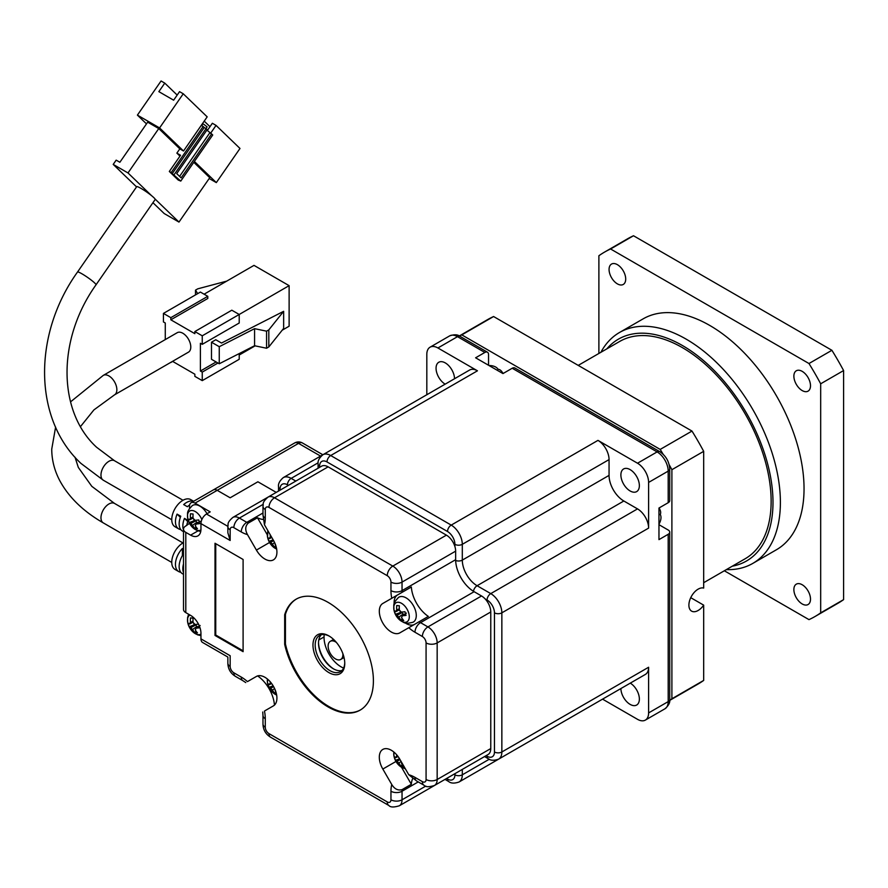 <?xml version="1.0" encoding="UTF-8"?>
<svg xmlns="http://www.w3.org/2000/svg" width="888" height="888" viewBox="0 0 888 888"><rect width="100%" height="100%" fill="white"/><g stroke="black" fill="none" stroke-linecap="round" stroke-linejoin="round"><path stroke-width="1.33" d="M336.397 642.424A10.456 6.038 -120 0 0 335.509 641.858A10.456 6.038 -120 0 0 330.281 641.336A10.456 6.038 -120 0 0 328.682 649.716A10.456 6.038 -120 0 0 335.509 658.929A10.456 6.038 -120 0 0 340.737 659.44A10.456 6.038 -120 0 0 342.846 653.601M630.28 683.138A13.065 7.548 60 0 1 638.694 694.66A13.065 7.548 60 0 1 636.663 705.039A13.065 7.548 60 0 1 630.125 704.384A13.065 7.548 60 0 1 620.89 688.566M445.143 384.16A13.065 7.548 60 0 1 436.73 372.638A13.065 7.548 60 0 1 438.761 362.271A13.065 7.548 60 0 1 445.299 362.915A13.065 7.548 60 0 1 454.534 378.743M501.609 371.384A15.385 8.88 120 0 0 501.276 370.962A15.385 8.88 120 0 0 497.979 369.208A9.135 5.273 0 0 0 495.748 367.077A9.135 5.273 0 0 0 492.074 365.789A15.385 8.88 -60 0 1 492.396 365.845A15.385 8.88 -60 0 1 492.896 365.967M630.125 490.964A13.065 7.548 60 0 1 621.589 479.453A13.065 7.548 60 0 1 623.587 468.975A13.065 7.548 60 0 1 630.125 469.619A13.065 7.548 60 0 1 638.661 481.141A13.065 7.548 60 0 1 636.663 491.608A13.065 7.548 60 0 1 630.125 490.964M660.517 520.568A15.385 8.88 180 0 1 660.383 521.056A15.385 8.88 180 0 1 660.261 521.367A9.135 5.273 120 0 0 660.983 517.538A9.135 5.273 120 0 0 660.261 514.541A15.385 8.88 0 0 0 660.383 510.811A15.385 8.88 0 0 0 660.184 510.323M486.091 755.688L487.068 756.243A5.228 3.019 120 0 0 488.156 758.641C490.465 760.583 493.95 760.761 498.601 759.162L645.354 674.436A15.684 9.058 -120 0 0 648.606 667.254L648.606 712.92L668.198 701.609L668.198 534.287L658.963 539.627L658.963 508.036L668.198 502.708A5.228 3.019 -0 0 0 669.73 500.566L669.73 468.986A5.228 3.019 180 0 1 668.198 471.117L648.606 482.428L648.606 528.105A15.684 9.058 -120 0 0 637.517 508.891L623.842 500.999A20.912 12.077 60 0 1 609.057 475.391L609.057 459.596A15.684 9.058 -120 0 0 597.968 440.381L637.517 463.225A15.684 9.058 60 0 1 648.606 482.428M446.542 778.521L447.519 779.087A5.228 3.019 120 0 0 448.595 781.473C450.915 783.416 454.401 783.593 459.052 781.995L605.805 697.269A15.684 9.058 -120 0 0 605.871 697.224M664.946 708.791A15.684 9.058 -120 0 0 668.198 701.609A5.228 3.019 -0 0 0 669.73 699.478C670.251 702.452 668.664 705.56 664.946 708.791L645.354 720.101A15.684 9.058 -120 0 1 637.517 719.324L602.552 699.145M426.817 394.749L426.817 354.379A15.684 9.058 60 0 1 430.058 347.197A15.684 9.058 60 0 1 437.906 347.974L477.455 370.807A15.684 9.058 -120 0 0 469.619 370.03L322.866 454.756A15.684 9.058 -120 0 1 330.702 455.533L477.455 370.807M637.517 463.225L657.109 451.914L512.21 368.254L502.963 373.582L475.613 357.797L484.848 352.458A5.228 3.019 -60 0 1 487.468 352.203A5.228 3.019 -60 0 1 488.544 354.59L488.544 365.257M645.354 720.101A15.684 9.058 -120 0 0 648.606 712.92M512.21 368.254A5.228 3.019 -60 0 1 514.818 367.987L659.729 451.648A5.228 3.019 120 0 0 657.109 451.914A15.684 9.058 -120 0 1 668.198 471.117L668.198 502.708M668.198 534.287A5.228 3.019 -0 0 0 669.73 532.156A5.228 3.019 -0 0 0 668.198 530.025L658.963 524.686M324.053 636.94L318.781 639.982M343.601 668.076A24.043 13.886 60 0 1 341.059 666.821A24.043 13.886 60 0 1 324.242 634.543M328.86 635.875L328.86 635.875A22.478 12.976 60 0 1 344.755 663.414A22.478 12.976 60 0 1 328.86 672.582A22.478 12.976 60 0 1 312.964 645.054A22.478 12.976 60 0 1 328.86 635.875M329.426 636.219A20.912 12.077 -120 0 0 319.514 635.486A20.912 12.077 -120 0 0 316.306 652.236A20.912 12.077 -120 0 0 329.97 670.662A20.912 12.077 -120 0 0 340.415 671.705A20.912 12.077 -120 0 0 344.744 662.748M341.947 670.507A20.912 12.077 60 0 1 333.289 668.742L333.289 668.742A20.912 12.077 60 0 1 318.503 643.134A20.912 12.077 60 0 1 321.312 634.754M328.116 706.948A64.036 36.974 -120 0 0 360.139 710.123A64.036 36.974 -120 0 0 369.952 658.807A64.036 36.974 -120 0 0 328.116 602.375A64.036 36.974 -120 0 0 296.093 599.2A64.036 36.974 -120 0 0 284.682 614.796L284.682 644.366A64.036 36.974 -120 0 0 328.116 706.948M296.47 598.989A64.036 36.974 -120 0 0 285.425 614.374L285.425 643.944A64.036 36.974 -120 0 0 328.86 706.515A64.036 36.974 -120 0 0 360.506 709.9M285.425 614.374L284.682 614.796M189.499 523.321L185.803 525.962A7.837 4.529 0 0 0 183.505 529.17A7.837 4.529 0 0 0 185.803 532.367L185.803 612.62L190.609 615.395A14.641 8.447 -120 0 1 200.954 633.322L200.954 638.872L230.159 655.721C227.162 657.453 227.162 657.453 230.159 655.721L230.159 666.4A5.228 3.019 -120 0 0 233.855 672.804L241.247 677.067A33.977 19.614 60 0 1 247.463 681.607L256.41 676.445A16.994 9.812 60 0 1 264.902 677.278A16.994 9.812 60 0 1 276.002 692.252A16.994 9.812 60 0 1 273.404 705.871L265.223 710.589M408.769 774.736A33.977 19.614 60 0 1 414.985 777.377A7.837 4.529 120 0 0 416.605 780.963L408.769 774.736L399.822 759.24A16.994 9.812 -120 0 0 391.331 750.271A16.994 9.812 -120 0 0 382.828 749.428A16.994 9.812 -120 0 0 382.828 769.052L391.775 784.537C394.561 789.066 398.002 790.764 402.109 789.621A26.141 15.096 -120 0 0 402.042 791.252L402.042 799.788A13.065 7.548 60 0 1 399.345 805.771L452.936 774.824A13.065 7.548 -120 0 0 453.002 774.791M320.568 456.088L298.546 443.378L217.216 490.331A7.837 4.529 -120 0 0 213.298 489.943A7.837 4.529 60 0 1 217.216 490.331L230.159 497.791L257.886 481.784L276.235 492.385L257.886 481.784L230.159 497.791L217.216 490.331L195.038 503.13A7.837 4.529 -120 0 0 191.12 502.741A7.837 4.529 -120 0 0 189.499 506.338L189.499 508.513M318.514 642.512A22.478 12.976 -120 0 0 333.833 669.053M215.007 635.453L243.101 651.67L243.101 559.473L215.007 543.256L215.007 635.453L215.74 635.02L243.101 650.815M269.552 542.49L256.41 550.083A16.994 9.812 -120 0 0 273.404 559.884A16.994 9.812 -120 0 0 273.404 540.27L264.458 524.775L262.981 514.874A7.837 4.529 180 0 0 265.279 518.07A33.977 19.614 60 0 1 264.458 524.775M256.41 550.083L247.463 534.587C244.944 529.914 245.199 526.085 248.229 523.099L257.476 517.771A26.141 15.096 -120 0 0 262.781 519.425M185.803 532.367L190.609 535.142A14.641 8.447 60 0 0 197.924 535.864A14.641 8.447 60 0 0 200.954 529.17L200.954 523.62A7.837 4.529 -60 0 1 206.504 514.019L227.861 526.351M394.139 603.862A16.994 9.812 60 0 1 397.624 594.916L382.828 603.452A16.994 9.812 60 0 0 382.828 623.065A16.994 9.812 60 0 0 399.822 632.878L419.092 621.755A26.141 15.096 -120 0 0 420.535 622.643L427.927 626.917A13.065 7.548 60 0 1 437.162 642.923L437.162 779.509A13.065 7.548 60 0 1 434.454 785.492L488.056 754.545A13.065 7.548 -120 0 0 490.764 748.562L490.764 611.976A13.065 7.548 -120 0 0 481.518 595.97L474.125 591.697A26.141 15.096 60 0 1 455.644 559.684L455.644 551.148A13.065 7.548 -120 0 0 446.409 535.142L328.116 466.844A13.065 7.548 -120 0 0 321.578 466.2L267.987 497.147A13.065 7.548 60 0 1 274.514 497.791L392.807 566.089A13.065 7.548 60 0 1 402.042 582.095L402.042 590.631A26.141 15.096 -120 0 0 402.109 592.318L411.344 586.99A26.141 15.096 60 0 0 428.338 616.416L419.092 621.755M382.828 603.452L402.109 592.318M257.609 675.923A26.141 15.096 60 0 1 274.448 705.094M412.565 778.854A26.141 15.096 -120 0 0 411.344 784.282L402.109 789.621M195.038 503.13L210.201 511.877L206.504 514.019M185.803 612.62A7.837 4.529 180 0 1 183.505 609.412L183.505 529.17M230.159 666.4A7.837 4.529 180 0 1 227.861 663.192L227.861 657.053L202.575 642.457A7.837 4.529 -60 0 1 200.954 638.872M247.463 681.607L248.229 681.163M247.463 534.587A33.977 19.614 60 0 1 241.247 531.945L233.855 527.672A5.228 3.019 -120 0 0 230.159 529.803A7.837 4.529 180 0 1 227.861 526.606L227.861 532.756L230.159 540.481L200.954 523.62M401.531 767.276L411.344 784.282M414.574 624.364A16.994 9.812 60 0 1 405.117 622.877M397.624 594.916L411.344 586.99M267.288 534.776L257.476 517.771M285.425 643.944L284.682 644.366M215.74 543.678L215.74 635.02M80.519 426.551L93.917 409.901L114.53 394.849L188.467 352.159A11.244 6.494 -120 0 0 190.187 343.156A11.244 6.494 -120 0 0 182.839 333.255A11.244 6.494 -120 0 0 177.223 332.689L103.297 375.38L70.529 401.876M180.764 572.249A15.684 9.058 -60 0 1 178.699 571.561L175.003 569.43A15.684 9.058 -60 0 1 171.75 562.248A15.684 9.058 -60 0 1 183.505 542.679M183.505 572.627A15.684 9.058 -60 0 1 182.839 568.653A15.684 9.058 -60 0 1 183.505 563.913M183.505 553.823A15.684 9.058 120 0 0 179.143 566.522A15.684 9.058 120 0 0 182.395 573.692L183.505 574.336M178.699 571.561A15.684 9.058 -60 0 1 175.447 564.38A15.684 9.058 -60 0 1 182.406 548.484L183.505 549.117M172.549 361.349L194.861 374.225L194.861 376.368L202.253 380.63L202.253 372.094L200.399 371.029L200.399 343.279L202.253 344.344L202.253 335.808L194.861 331.546L194.861 333.677L170.829 319.802L170.829 317.671L163.436 313.409L163.436 321.944L165.279 323.01L165.279 339.582M202.253 335.808L289.122 285.659L289.122 326.207L282.195 330.203M255.1 345.854L239.216 355.022M172.672 361.427L170.829 362.493M204.096 294.194L254.001 265.379L289.122 285.659M163.436 313.409L200.399 292.063L207.792 296.326L207.792 298.468L170.829 319.802M170.829 317.671L207.792 296.326M202.253 344.344L239.216 323.01L239.216 314.474L231.824 310.201L194.861 331.546M219.258 346.697L219.258 363.769L211.488 359.285L211.488 342.213L215.773 339.749L221.501 343.046L283.649 311.311L283.649 328.382L268.82 346.942L266.578 348.24L254.567 345.743L254.567 328.671L219.258 346.697L211.488 342.213M200.399 371.029L216.106 361.96M202.253 380.63L239.216 359.285L239.216 353.579M217.96 363.026L202.253 372.094M182.406 555.566L182.406 548.484M226.751 281.119L197.758 288.833L195.504 290.143L197.68 293.628M219.258 363.769L254.567 345.743M254.567 328.671L266.578 331.169L268.82 329.87L283.649 311.311M195.504 290.143L195.504 294.894M266.578 348.24L266.578 331.169M268.82 329.87L268.82 346.942M96.004 284.837L155.167 199.489A11.244 1.299 -145.3 0 0 155.067 199.034A11.244 1.299 -145.3 0 0 151.571 195.671A11.244 1.299 -145.3 0 0 141.17 188.489A11.244 1.299 -145.3 0 0 136.697 186.68L77.522 272.028C32.723 334.487 33.344 419.325 81.03 463.469L103.297 480.208A11.244 6.494 -60 0 1 102.553 479.653A11.244 6.494 -60 0 1 103.119 467.554A11.244 6.494 -60 0 1 113.253 460.284A11.244 6.494 -60 0 1 114.53 460.75L96.626 447.286C57.975 412.021 56.599 339.982 96.004 284.837A11.244 1.299 -145.3 0 0 94.716 283.017A11.244 1.299 -145.3 0 0 81.996 273.837A11.244 1.299 -145.3 0 0 77.522 272.028M180.764 529.559A15.684 9.058 -60 0 1 180.475 529.514A15.684 9.058 -60 0 1 178.699 528.882L175.003 526.739A15.684 9.058 -60 0 1 174.237 510.056A15.684 9.058 -60 0 1 188.911 498.945A15.684 9.058 -60 0 1 190.687 499.578L193.639 501.287M189.632 504.995A15.684 9.058 120 0 0 187.368 506.715L183.672 504.584A15.684 9.058 -60 0 1 192.607 501.076A15.684 9.058 -60 0 1 193.562 501.332M208.347 129.049L207.193 130.392M205.972 128.527L207.104 126.884L203.852 124.331L202.808 123.909L201.643 125.608M152.936 202.697L164.191 213.542L178.976 222.078L155.067 199.034M151.571 195.671L127.994 172.949L113.209 164.413L136.541 186.891M179.964 156.122L176.867 153.125L180.564 155.267L169.319 171.473L178.188 180.02L180.775 181.085L172.272 173.615L204.229 127.528L203.119 126.462L171.173 172.549L172.272 173.615M146.487 123.876L137.407 115.118L159.585 127.928L183.516 150.993L179.82 148.862L176.867 153.125M179.82 148.862L158.763 128.56L127.994 172.949M178.976 222.078L209.746 177.7L193.784 162.315M113.209 164.413L116.173 160.14L119.869 162.271L147.674 122.167L158.763 128.56M178.699 528.882A15.684 9.058 -60 0 1 177.067 514.119L180.764 516.25A15.684 9.058 120 0 0 182.395 531.013L183.505 531.657M183.505 529.936A15.684 9.058 -60 0 1 184.46 518.381L188.156 520.523A15.684 9.058 120 0 0 186.758 525.407M209.191 178.499L216.328 182.606L194.383 161.461M180.364 517.304L177.067 514.119M187.757 521.567L184.46 518.381M216.328 182.606L239.993 148.474L216.05 125.397L210.556 133.322M137.407 115.118L161.072 80.975L164.768 83.117L158.852 91.642L173.637 100.189L179.554 91.653L183.25 93.784L159.585 127.928M183.516 150.993L207.182 116.85L183.25 93.784M171.173 172.549L169.319 171.473M201.265 125.386L203.119 126.462M216.05 125.397L212.354 123.266L207.326 130.514M209.979 126.695L204.218 121.134M177.178 95.072L164.768 83.117M180.775 181.085L212.72 134.998L211.61 133.933L181.141 177.889L176.712 173.615L207.182 129.659L206.072 128.594L174.126 174.681M206.882 130.092L211.61 133.933M204.229 127.528L206.072 128.594M209.768 132.867L179.598 176.39M200.954 635.63L197.525 634.82L193.395 632.312A10.989 6.349 -120 0 0 198.213 634.665A10.989 6.349 -120 0 0 200.954 634.054M198.479 624.131A17.138 5.361 163.5 0 1 194.861 624.464A4.385 2.531 -120 0 0 193.118 622.621A17.138 12.92 -84.3 0 1 193.107 618.17L190.476 617.915A17.138 12.92 95.7 0 0 190.487 622.366A4.385 2.531 -120 0 0 189.766 623.953A17.138 5.361 163.5 0 1 188.145 623.043A17.249 16.084 131.8 0 0 189.233 626.706A17.138 5.361 -16.5 0 0 190.853 627.616A4.385 2.531 -120 0 0 192.596 629.459A17.138 12.92 95.7 0 0 194.838 632.622A17.249 9.28 -41.4 0 0 196.093 632.844A17.249 9.28 -41.4 0 0 197.469 632.889A17.138 12.92 -84.3 0 1 195.227 629.725A4.385 2.531 -120 0 0 195.948 628.127A17.138 5.361 -16.5 0 0 199.789 627.76A17.249 7.193 -97.8 0 1 198.968 625.13M189.977 615.029A10.989 6.349 -120 0 0 187.701 622.444L187.701 622.444A10.989 6.349 -120 0 0 188.067 623.942M190.487 622.366L193.018 621.189M197.247 627.317L196.97 626.395L192.596 629.459M194.838 632.622L195.948 630.946M195.327 624.442A3.941 2.276 -120 0 0 195.693 625.052L194.195 624.897L193.651 623.043M190.853 627.616L195.693 625.052A3.941 2.276 -120 0 0 196.97 626.395A3.941 2.276 -120 0 0 197.902 626.906M200.133 625.496L195.948 628.127M193.073 622.199L189.766 623.953M189.233 626.706L194.195 624.897M195.327 520.301A3.941 2.276 -120 0 0 195.693 520.901A3.941 2.276 -120 0 0 196.97 522.244A3.941 2.276 -120 0 0 197.902 522.755M207.037 513.708A14.375 8.303 -120 0 0 192.263 505.661C186.314 511.988 187.579 512.454 187.701 518.292L187.701 518.292A10.989 6.349 -120 0 0 188.067 519.791M201.854 519.602A10.989 6.349 -120 0 0 192.285 510.5A10.989 6.349 -120 0 0 187.701 518.292A17.249 17.249 0 0 0 193.395 528.16A10.989 6.349 -120 0 0 198.213 530.524A10.989 6.349 -120 0 0 200.932 529.914M194.838 528.471A17.249 9.28 -41.4 0 0 196.093 528.704A17.249 9.28 -41.4 0 0 197.469 528.737A17.138 12.92 -84.3 0 1 195.227 525.574A4.385 2.531 -120 0 0 195.948 523.987A17.138 5.361 -16.5 0 0 199.789 523.609A17.249 7.193 -97.8 0 1 198.701 519.946A17.138 5.361 163.5 0 1 194.861 520.312A4.385 2.531 -120 0 0 193.118 518.47A17.138 12.92 -84.3 0 1 193.107 514.03L190.476 513.764A17.138 12.92 95.7 0 0 190.487 518.215A4.385 2.531 -120 0 0 189.766 519.802A17.138 5.361 163.5 0 1 188.145 518.892A17.249 16.084 131.8 0 0 189.233 522.555A17.138 5.361 -16.5 0 0 190.853 523.476A4.385 2.531 -120 0 0 192.596 525.308A17.138 12.92 95.7 0 0 194.838 528.471L195.948 526.795M197.247 523.165L196.97 522.244L192.596 525.308M190.487 518.215L193.018 517.049M190.853 523.476L195.693 520.901L194.195 520.745L193.651 518.892M193.073 518.048L189.766 519.802M189.233 522.555L194.195 520.745M200.133 521.345L195.948 523.987M268.176 531.213A10.989 6.349 -120 0 0 267.543 537.074L267.543 537.074A10.989 6.349 -120 0 0 267.91 538.572M267.81 530.58L267.543 537.074A17.249 17.249 0 0 0 273.238 546.941A10.989 6.349 -120 0 0 276.645 548.984M270.218 534.754A17.138 12.92 95.7 0 0 270.329 536.996A4.385 2.531 -120 0 0 269.608 538.583A17.138 5.361 163.5 0 1 267.987 537.673A17.249 16.084 131.8 0 0 269.075 541.336A17.138 5.361 -16.5 0 0 270.696 542.246A4.385 2.531 -120 0 0 272.438 544.089A17.138 12.92 95.7 0 0 274.681 547.252A17.249 9.28 -41.4 0 0 275.935 547.474A17.249 9.28 -41.4 0 0 276.334 547.508M274.681 547.252L275.791 545.587A17.138 12.92 -84.3 0 1 275.069 544.355A4.385 2.531 -120 0 0 275.28 544.155M274.603 542.579L272.438 544.089M270.329 536.996L271.262 536.563M271.761 537.44L269.608 538.583M270.696 542.246L273.637 540.692M269.075 541.336L273.16 539.849M393.895 752.081A10.989 6.349 -120 0 0 393.972 756.043L393.972 756.043A10.989 6.349 -120 0 0 394.339 757.542M393.761 751.97L393.972 756.043A17.249 17.249 0 0 0 399.667 765.911A10.989 6.349 -120 0 0 404.484 768.264A10.989 6.349 -120 0 0 405.05 768.298M396.659 754.8A17.138 12.92 95.7 0 0 396.758 755.966A4.385 2.531 -120 0 0 396.026 757.553A17.138 5.361 163.5 0 1 394.416 756.643A17.249 16.084 131.8 0 0 395.504 760.306A17.138 5.361 -16.5 0 0 397.114 761.216A4.385 2.531 -120 0 0 398.856 763.058A17.138 12.92 95.7 0 0 401.099 766.222A17.249 9.28 -41.4 0 0 402.353 766.444A17.249 9.28 -41.4 0 0 403.729 766.488A17.138 12.92 -84.3 0 1 401.487 763.325A4.385 2.531 -120 0 0 401.898 762.836M401.121 761.482L398.856 763.058M401.099 766.222L402.22 764.546M396.758 755.966L397.391 755.666M398.024 756.498L396.026 757.553M397.114 761.216L400.066 759.651M395.504 760.306L399.578 758.818M401.598 612.065A3.941 2.276 -120 0 0 401.964 612.665A3.941 2.276 -120 0 0 403.241 614.008A3.941 2.276 -120 0 0 404.162 614.518M399.667 619.924A10.989 6.349 -120 0 0 404.484 622.288A10.989 6.349 -120 0 0 408.702 612.998A10.989 6.349 -120 0 0 398.546 602.275A10.989 6.349 -120 0 0 393.972 610.067A17.249 17.249 0 0 0 399.667 619.924C404.662 622.943 404.429 624.275 412.887 622.288A14.375 8.303 -120 0 0 415.506 610.567A14.375 8.303 -120 0 0 398.534 597.435C392.585 603.762 393.85 604.229 393.972 610.067L393.972 610.067A10.989 6.349 -120 0 0 394.339 611.555M401.099 620.246A17.249 9.28 -41.4 0 0 402.353 620.468A17.249 9.28 -41.4 0 0 403.729 620.512A17.138 12.92 -84.3 0 1 401.487 617.349A4.385 2.531 -120 0 0 402.209 615.75A17.138 5.361 -16.5 0 0 406.06 615.384A17.249 7.193 -97.8 0 1 404.972 611.721A17.138 5.361 163.5 0 1 401.132 612.087A4.385 2.531 -120 0 0 399.389 610.245A17.138 12.92 -84.3 0 1 399.367 605.794L396.736 605.527A17.138 12.92 95.7 0 0 396.758 609.978A4.385 2.531 -120 0 0 396.026 611.577A17.138 5.361 163.5 0 1 394.416 610.655A17.249 16.084 131.8 0 0 395.504 614.318A17.138 5.361 -16.5 0 0 397.114 615.24A4.385 2.531 -120 0 0 398.856 617.082A17.138 12.92 95.7 0 0 401.099 620.246L402.22 618.57M403.507 614.929L403.241 614.008L398.856 617.082M396.758 609.978L399.278 608.813M397.114 615.24L401.964 612.665L400.466 612.52L399.911 610.655M399.345 609.812L396.026 611.577M395.504 614.318L400.466 612.52M406.393 613.109L402.209 615.75M267.477 679.087A10.989 6.349 -120 0 0 267.543 683.05L267.543 683.05A10.989 6.349 -120 0 0 267.91 684.548M267.344 678.976L267.543 683.05A17.249 17.249 0 0 0 273.238 692.918A10.989 6.349 -120 0 0 276.645 694.96M270.241 681.806A17.138 12.92 95.7 0 0 270.329 682.972A4.385 2.531 -120 0 0 269.608 684.57A17.138 5.361 163.5 0 1 267.987 683.649A17.249 16.084 131.8 0 0 269.075 687.312A17.138 5.361 -16.5 0 0 270.696 688.233A4.385 2.531 -120 0 0 272.438 690.076A17.138 12.92 95.7 0 0 274.681 693.239A17.249 9.28 -41.4 0 0 275.935 693.461A17.249 9.28 -41.4 0 0 276.334 693.495M275.779 691.541A17.138 12.92 -84.3 0 1 275.069 690.342A4.385 2.531 -120 0 0 275.28 690.143M274.603 688.555L272.438 690.076M274.681 693.239L275.791 691.563M270.329 682.972L270.973 682.683M271.606 683.505L269.608 684.57M270.696 688.233L273.637 686.668M269.075 687.312L273.16 685.836M669.707 700.266A210.412 121.478 -120 0 0 671.894 698.767L703.685 680.419L703.685 605.15A13.065 7.548 -60 0 1 698.146 610.478A13.065 7.548 -60 0 1 691.608 611.133A13.065 7.548 -60 0 1 689.599 600.654A13.065 7.548 -60 0 1 698.146 589.144A13.065 7.548 -60 0 1 703.685 588.078L703.685 451.337L671.894 469.697A210.412 121.478 -120 0 0 669.164 464.69M671.894 698.767L671.894 469.697M663.158 454.279A210.412 121.478 -120 0 0 660.195 449.417L461.804 334.887A210.412 121.478 -120 0 0 459.418 336.03M669.696 700.41L698.001 684.082A210.412 121.478 -120 0 0 703.685 680.419M461.804 334.887L493.595 316.528A210.412 121.478 -120 0 0 487.579 319.625L459.285 335.964M660.195 449.417L691.985 431.069L493.595 316.528M703.685 451.337A210.412 121.478 -120 0 0 691.985 431.069M690.753 597.68L703.685 605.15M578.221 365.39L619.702 341.436A125.463 72.439 60 0 1 682.428 347.652A125.463 72.439 60 0 1 764.39 458.219A125.463 72.439 60 0 1 745.165 558.752L703.685 582.706M600.876 352.314A133.311 76.967 60 0 1 619.48 332.512A133.311 76.967 60 0 1 686.124 339.116A133.311 76.967 60 0 1 773.215 456.587A133.311 76.967 60 0 1 752.78 563.414A133.311 76.967 60 0 1 726.34 569.619M606.826 348.873A128.083 73.948 60 0 1 682.428 345.521A128.083 73.948 60 0 1 769.175 470.129A128.083 73.948 60 0 1 732.289 566.189M619.48 332.512L643.134 318.859A133.311 76.967 60 0 1 709.79 325.463A133.311 76.967 60 0 1 796.869 442.934A133.311 76.967 60 0 1 776.434 549.75L752.78 563.414M617.382 264.657A11.766 6.793 60 0 1 625.074 275.025A11.766 6.793 60 0 1 623.265 284.449A11.766 6.793 60 0 1 617.382 283.871A11.766 6.793 60 0 1 609.701 273.504A11.766 6.793 60 0 1 611.499 264.08A11.766 6.793 60 0 1 617.382 264.657M802.186 371.351A11.766 6.793 60 0 1 809.867 381.718A11.766 6.793 60 0 1 808.069 391.142A11.766 6.793 60 0 1 802.186 390.565A11.766 6.793 60 0 1 794.505 380.197A11.766 6.793 60 0 1 796.303 370.773A11.766 6.793 60 0 1 802.186 371.351M802.186 584.737A11.766 6.793 60 0 1 809.867 595.104A11.766 6.793 60 0 1 808.069 604.528A11.766 6.793 60 0 1 802.186 603.951A11.766 6.793 60 0 1 794.505 593.584A11.766 6.793 60 0 1 796.303 584.16A11.766 6.793 60 0 1 802.186 584.737M808.979 363.525A210.412 121.478 60 0 1 820.679 383.794L820.679 612.864A210.412 121.478 60 0 1 814.995 616.527L837.906 603.296A210.412 121.478 -120 0 0 843.6 599.633L843.6 370.562A210.412 121.478 -120 0 0 831.901 350.294L633.51 235.753A210.412 121.478 -120 0 0 627.494 238.85L604.584 252.081A210.412 121.478 60 0 1 610.589 248.984L808.979 363.525L831.901 350.294M633.51 235.753L610.589 248.984M820.679 383.794L843.6 370.562M820.679 612.864L843.6 599.633M814.995 616.527A210.412 121.478 60 0 1 808.979 619.624L724.353 570.773M598.889 353.457L598.889 255.744A210.412 121.478 60 0 1 604.584 252.081M487.068 756.243A10.456 6.038 -120 0 0 494.461 751.981L494.461 612.831A10.456 6.038 -120 0 0 487.068 600.022L485.148 598.912M454.911 546.542L454.911 544.322A10.456 6.038 -120 0 0 447.519 531.512L327.006 461.938A10.456 6.038 -120 0 0 319.613 466.211L319.613 467.343M288.434 485.336L287.457 484.781A10.456 6.038 -120 0 0 280.064 489.044L280.064 490.176M447.519 779.087A10.456 6.038 -120 0 0 454.911 774.813L454.911 773.681M498.601 759.162A15.684 9.058 -120 0 0 501.853 751.981A5.228 3.019 180 0 1 494.461 751.981M454.911 774.813A5.228 3.019 0 0 0 462.304 774.813L462.304 769.419M459.052 781.995A15.684 9.058 -120 0 0 462.304 774.813L489.288 759.229M280.064 489.044A5.228 3.019 180 0 1 278.532 486.913L278.532 491.053M287.457 484.781A5.228 3.019 -60 0 1 291.153 478.377A15.684 9.058 -120 0 0 283.305 477.6L322.777 454.811M295.826 481.074L291.153 478.377L318.137 462.792M319.613 466.211A5.228 3.019 180 0 1 318.082 464.08L318.082 468.22M327.006 461.938A5.228 3.019 -60 0 1 330.702 455.533L451.215 525.108L597.968 440.381M447.519 531.512A5.228 3.019 -60 0 1 451.215 525.108A15.684 9.058 -120 0 1 462.304 544.322L609.057 459.596M454.911 544.322A5.228 3.019 0 0 0 462.304 544.322L462.304 560.117L609.057 475.391M455.655 560.472A5.228 3.019 0 0 0 462.304 560.117A20.912 12.077 60 0 0 477.089 585.725L623.842 500.999M473.459 591.297A5.228 3.019 -60 0 1 477.089 585.725L490.764 593.617L637.517 508.891M487.068 600.022A5.228 3.019 -60 0 1 490.764 593.617A15.684 9.058 -120 0 1 501.853 612.831L648.606 528.105M494.461 612.831A5.228 3.019 0 0 0 501.853 612.831L501.853 751.981L648.606 667.254M484.848 352.458L457.498 336.663L437.906 347.974M487.468 352.203L460.106 336.408A5.228 3.019 120 0 0 457.498 336.663A15.684 9.058 -120 0 0 449.65 335.886L430.058 347.197M395.981 761.46L382.828 769.052M230.159 529.803L230.159 540.481M264.458 711.033A33.977 19.614 60 0 1 265.279 718.681L265.279 727.228A5.228 3.019 -120 0 0 268.975 733.621L387.257 801.92A5.228 3.019 -120 0 0 390.953 799.788L390.953 791.252A33.977 19.614 60 0 1 391.775 784.537M414.985 777.377L422.377 781.64A5.228 3.019 -120 0 0 426.074 779.509L426.074 642.923A5.228 3.019 -120 0 0 422.377 636.518L414.985 632.245A33.977 19.614 60 0 1 408.769 627.716M391.775 598.29A33.977 19.614 60 0 1 390.953 590.631L390.953 582.095A5.228 3.019 -120 0 0 387.257 575.69L268.975 507.403A5.228 3.019 -120 0 0 265.279 509.534L265.279 518.07M262.981 512.998L246.797 522.344A26.141 15.096 -120 0 0 248.229 523.099M241.247 531.945A7.837 4.529 -60 0 1 246.797 522.344L239.405 518.07A13.065 7.548 60 0 0 232.867 517.427C226.251 523.321 228.66 524.064 227.861 526.606M265.279 718.681A7.837 4.529 180 0 1 262.981 715.484L262.981 724.02C263.137 729.781 265.679 734.176 270.596 737.218L388.889 805.505C390.398 807.359 393.884 807.447 399.345 805.771M455.644 559.684L402.042 590.631A7.837 4.529 0 0 1 390.953 590.631M474.125 591.697L420.535 622.643A7.837 4.529 -60 0 0 414.985 632.245M418.237 781.906L402.042 791.252A7.837 4.529 -0 0 1 390.953 791.252M490.764 611.976L437.162 642.923A7.837 4.529 0 0 1 426.074 642.923M490.764 748.562L437.162 779.509A7.837 4.529 0 0 1 426.074 779.509M425.785 786.08L402.042 799.788A7.837 4.529 0 0 1 390.953 799.788M263.137 504.362L239.405 518.07A7.837 4.529 -60 0 0 233.855 527.672M328.116 466.844L274.514 497.791A7.837 4.529 -60 0 0 268.975 507.403M446.409 535.142L392.807 566.089A7.837 4.529 -60 0 0 387.257 575.69M455.644 551.148L402.042 582.095A7.837 4.529 0 0 1 390.953 582.095M481.518 595.97L427.927 626.917A7.837 4.529 -60 0 0 422.377 636.518M198.035 530.858L190.609 535.142M233.855 672.804A7.837 4.529 120 0 0 235.475 676.39L242.868 680.663A7.837 4.529 120 0 1 241.247 677.067M265.279 727.228A7.837 4.529 180 0 1 262.981 724.02M268.975 733.621A7.837 4.529 120 0 0 270.596 737.218M387.257 801.92A7.837 4.529 120 0 0 388.889 805.505M422.377 781.64A7.837 4.529 120 0 0 423.998 785.236C425.519 787.079 429.004 787.168 434.454 785.492M265.279 509.534A7.837 4.529 180 0 1 262.981 506.327L262.981 514.874M171.75 562.426L103.297 522.899A11.244 6.494 -60 0 1 100.966 517.748A11.244 6.494 -60 0 1 105.872 506.438A11.244 6.494 -60 0 1 114.53 503.429L91.808 486.335L78.333 467.443L75.014 457.22M114.53 394.849A11.244 6.494 -120 0 0 116.861 389.699A11.244 6.494 -120 0 0 108.913 375.935A11.244 6.494 -120 0 0 103.297 375.38M302.464 442.99A7.837 7.837 0 0 0 294.627 442.99A7.837 4.529 -120 0 1 298.546 443.378A7.837 4.529 -60 0 1 302.464 442.99L322.866 454.767C319.147 457.997 317.56 461.094 318.082 464.08M340.737 659.44L344.033 657.542M503.096 373.515A15.94 15.94 0 0 0 501.276 370.962M658.963 524.131A15.94 15.94 0 0 0 660.383 521.056M484.559 756.565L488.156 758.641M445.01 779.398L448.595 781.473M278.532 486.913C278 483.938 279.598 480.83 283.305 477.6M669.73 699.478L669.73 532.156M449.65 335.886C454.279 334.288 457.764 334.454 460.106 336.408M492.396 365.845A15.94 15.94 0 0 0 489.033 365.534M659.729 451.648C665.9 455.788 669.241 461.56 669.73 468.986M660.383 510.811A15.94 15.94 0 0 0 659.085 507.958M330.281 641.336L333.577 639.438M262.748 712.021L262.981 715.484M267.899 497.202L232.867 517.427M227.861 663.192C228.016 668.953 230.558 673.359 235.475 676.39M245.765 682.583L242.868 680.663M416.605 780.963L423.998 785.236M267.987 497.147C261.372 503.052 263.78 503.785 262.981 506.327M191.12 502.741L294.627 442.99M55.611 427.095L51.737 449.139C51.782 460.117 54.501 470.707 59.896 480.874C68.898 497.413 83.361 511.421 103.297 522.899M182.995 542.957L114.53 503.429M182.995 500.266L114.53 460.75M171.75 519.735L103.297 480.208M188.6 614.241L187.59 617.615L187.701 622.444A17.249 17.249 0 0 0 193.395 632.312M200.744 531.457L197.525 530.669L193.395 528.16M276.668 549.15L273.238 546.941M405.416 768.93L399.667 765.911M276.668 695.138L273.238 692.918"/></g></svg>
